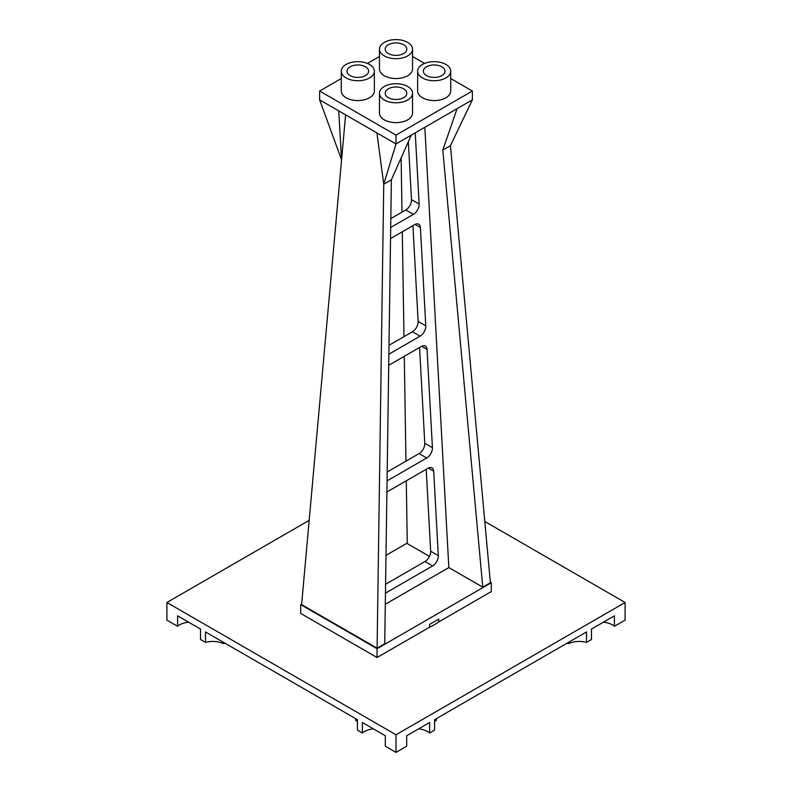 <?xml version="1.0" encoding="UTF-8"?>
<svg xmlns="http://www.w3.org/2000/svg" width="792" height="792" viewBox="0 0 792 792"><rect width="100%" height="100%" fill="white"/><g stroke="black" fill="none" stroke-linecap="round" stroke-linejoin="round"><path stroke-width="1.19" d="M205.484 631.937L357.41 719.651L357.41 730.125L362.389 732.996L362.389 722.522L385.318 735.758L385.318 746.232L396 752.4L396 734.768L166.894 602.494L166.894 620.126L177.576 626.294L177.576 615.82L200.515 629.066L200.515 639.54L205.484 642.401L205.484 631.937M484.803 521.492L625.106 602.494L625.106 620.126L614.424 626.294L614.424 615.82L591.485 629.066L591.485 639.54L586.516 642.401L586.516 631.937L434.59 719.651L434.59 730.125L429.611 732.996L429.611 722.522L406.682 735.758L406.682 746.232L396 752.4M438.748 621.908L438.748 619.146L429.62 624.413L429.62 627.175A54.381 31.403 0 0 0 438.748 621.908L491.307 591.555L491.307 582.744L377.061 648.697L377.061 657.518L429.62 627.175M566.468 643.51L569.002 643.51L569.002 642.045M586.516 642.401A16.533 9.544 0 0 0 569.002 643.51M625.106 602.494L396 734.768M434.59 721.769A16.533 9.544 0 0 1 436.501 720.017L436.501 718.542M357.41 721.769A16.533 9.544 0 0 0 355.499 720.017L355.499 718.542M205.484 642.401A16.533 9.544 0 0 1 222.998 643.51L222.998 642.045M222.998 643.51L225.532 643.51M166.894 602.494L309.167 520.354M377.061 657.518L300.693 613.424L300.693 604.603L377.061 648.697M407.266 543.084L385.991 555.36M301.643 604.058L300.693 604.603M373.388 728.878A16.533 9.544 0 0 0 362.389 732.996M429.611 732.996A16.533 9.544 0 0 0 418.612 728.878M490.347 582.189L491.307 582.744M406.276 480.823L407.276 543.579L429.462 556.39M442.797 150.094L450.43 145.688L490.397 582.754L482.764 587.169L442.797 150.094L457.093 108.672L396 143.946L396 135.125L319.631 91.031L341.283 78.537M385.298 604.266L448.836 567.577L482.764 587.169M377.091 648.173L383.744 184.19L391.387 179.784L384.724 643.767L377.091 648.173L301.603 604.593L345.609 114.85M614.424 626.294A16.533 9.544 0 0 0 603.415 622.175M188.585 622.175A16.533 9.544 0 0 0 177.576 626.294M405.959 461.162L404.286 356.311M403.979 336.649L402.306 231.789M401.99 212.127L401.128 157.895M426.205 469.319L430.67 551.212A8.098 4.673 -60 0 1 424.948 561.528L385.585 584.258M419.562 347.49L424.779 443.282A8.098 4.673 -60 0 1 419.067 453.598L387.189 471.992M412.919 225.67L418.136 321.453A8.098 4.673 -60 0 1 412.424 331.769L389.011 345.292M408.335 141.719L411.493 199.633A8.098 4.673 -60 0 1 405.781 209.949L390.822 218.582M391.387 179.784L411.276 135.125M424.829 127.304L448.836 567.577M386.902 492L427.987 468.29A8.098 4.673 -60 0 1 432.036 467.884A8.098 4.673 -60 0 1 433.699 471.2L438.303 555.618A8.098 4.673 -60 0 1 432.59 565.933L385.457 593.149M388.724 365.29L421.344 346.46A8.098 4.673 -60 0 1 425.393 346.064A8.098 4.673 -60 0 1 427.056 349.371L432.422 447.688A8.098 4.673 -60 0 1 426.7 458.004L387.06 480.892M390.535 238.59L414.701 224.641A8.098 4.673 -60 0 1 418.75 224.235A8.098 4.673 -60 0 1 420.413 227.552L425.779 325.858A8.098 4.673 -60 0 1 420.057 336.184L388.882 354.182M415.246 132.828L419.136 204.039A8.098 4.673 -60 0 1 413.414 214.355L390.703 227.472M319.631 99.851L338.728 110.87L341.57 159.835L319.631 99.851L319.631 91.031M338.728 110.87L396 143.946L383.744 184.19L376.913 132.917M450.43 145.688L472.369 99.851L457.093 108.672M379.467 56.489L367.448 63.429M472.369 99.851L472.369 91.031L396 135.125M412.533 56.489L424.552 63.429M450.717 78.537L472.369 91.031M379.467 49.144L379.467 68.993A16.533 9.544 0 0 0 384.308 75.745A16.533 9.544 0 0 0 402.326 77.814A16.533 9.544 0 0 0 412.533 68.993L412.533 49.144A16.533 9.544 0 0 0 396 39.6A16.533 9.544 0 0 0 379.467 49.144A16.533 9.544 0 0 0 384.308 55.895A16.533 9.544 0 0 0 402.326 57.964A16.533 9.544 0 0 0 412.533 49.144M341.283 71.191L341.283 91.031A16.533 9.544 0 0 0 346.124 97.782A16.533 9.544 0 0 0 364.142 99.851A16.533 9.544 0 0 0 374.359 91.031L374.359 71.191A16.533 9.544 0 0 0 357.816 61.647A16.533 9.544 0 0 0 341.283 71.191A16.533 9.544 0 0 0 346.124 77.943A16.533 9.544 0 0 0 364.142 80.012A16.533 9.544 0 0 0 374.359 71.191M417.641 71.191L417.641 91.031A16.533 9.544 0 0 0 422.492 97.782A16.533 9.544 0 0 0 440.51 99.851A16.533 9.544 0 0 0 450.717 91.031L450.717 71.191A16.533 9.544 0 0 0 434.184 61.647A16.533 9.544 0 0 0 417.641 71.191A16.533 9.544 0 0 0 422.492 77.943A16.533 9.544 0 0 0 440.51 80.012A16.533 9.544 0 0 0 450.717 71.191M379.467 93.238L379.467 113.078A16.533 9.544 0 0 0 384.308 119.83A16.533 9.544 0 0 0 402.326 121.899A16.533 9.544 0 0 0 412.533 113.078L412.533 93.238A16.533 9.544 0 0 0 396 83.695A16.533 9.544 0 0 0 379.467 93.238A16.533 9.544 0 0 0 384.308 99.99A16.533 9.544 0 0 0 402.326 102.059A16.533 9.544 0 0 0 412.533 93.238M388.367 53.559A10.801 6.237 0 0 0 400.128 54.905A10.801 6.237 0 0 0 406.801 49.144A10.801 6.237 0 0 0 396 42.916A10.801 6.237 0 0 0 385.199 49.144A10.801 6.237 0 0 0 388.367 53.559M350.183 75.606A10.801 6.237 0 0 0 361.954 76.953A10.801 6.237 0 0 0 368.617 71.191A10.801 6.237 0 0 0 357.816 64.954A10.801 6.237 0 0 0 347.015 71.191A10.801 6.237 0 0 0 350.183 75.606M426.551 75.606A10.801 6.237 0 0 0 438.313 76.953A10.801 6.237 0 0 0 444.985 71.191A10.801 6.237 0 0 0 434.184 64.954A10.801 6.237 0 0 0 423.383 71.191A10.801 6.237 0 0 0 426.551 75.606M388.367 97.644A10.801 6.237 0 0 0 400.128 99A10.801 6.237 0 0 0 406.801 93.238A10.801 6.237 0 0 0 396 87.001A10.801 6.237 0 0 0 385.199 93.238A10.801 6.237 0 0 0 388.367 97.644M432.59 565.933L424.948 561.528M438.303 555.618L430.67 551.212M433.699 471.2L428.333 468.102M426.7 458.004L419.067 453.598M432.422 447.688L424.779 443.282M427.056 349.371L421.69 346.272M420.057 336.184L412.424 331.769M425.779 325.858L418.136 321.453M420.413 227.552L415.048 224.453M413.414 214.355L405.781 209.949M419.136 204.039L411.493 199.633"/></g></svg>
